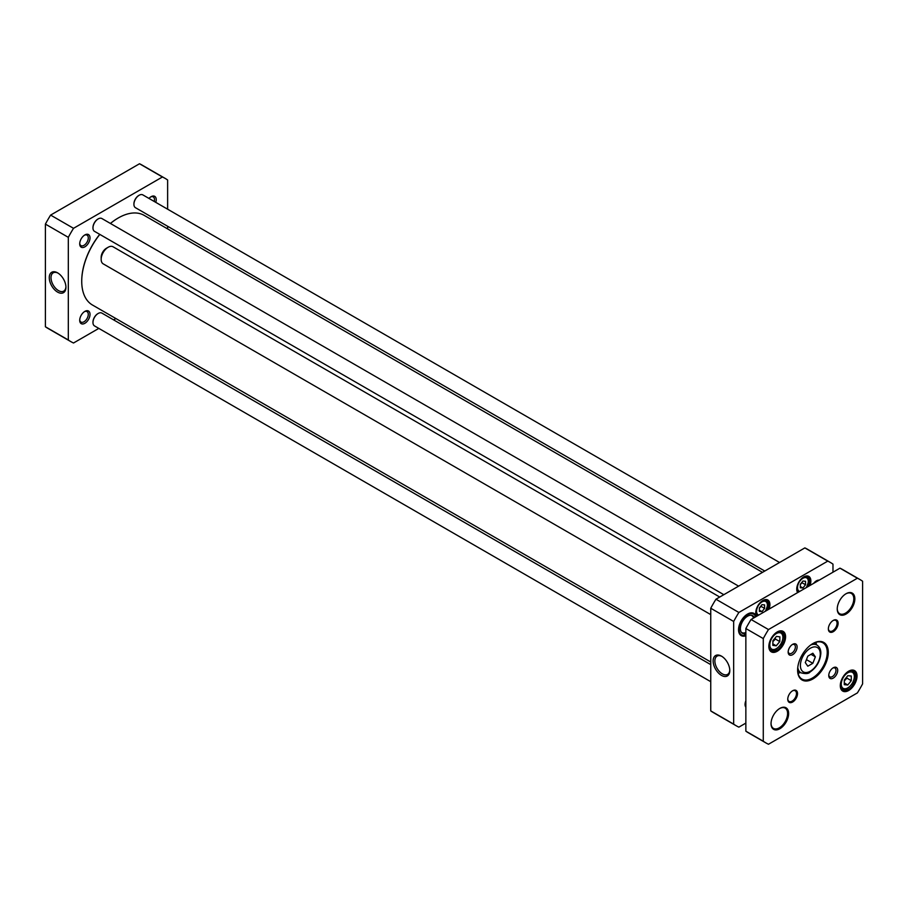 <?xml version="1.0" encoding="UTF-8"?>
<svg xmlns="http://www.w3.org/2000/svg" width="908" height="908" viewBox="0 0 908 908"><rect width="100%" height="100%" fill="white"/><g stroke="black" fill="none" stroke-linecap="round" stroke-linejoin="round"><path stroke-width="1.36" d="M118.142 218.045A51.257 29.589 120 0 0 117.972 218.147A51.257 29.589 120 0 0 110.401 223.447M99.732 234.366A51.257 29.589 120 0 0 81.731 280.924A51.257 29.589 120 0 0 81.731 281.117M710.748 661.989L92.446 305.009A51.745 29.873 -60 0 1 88.087 301.445A51.745 29.873 -60 0 1 81.731 281.321A51.745 29.873 -60 0 1 99.823 234.412M110.447 223.482A51.745 29.873 -60 0 1 118.324 217.943A51.745 29.873 -60 0 1 144.19 215.378L762.493 572.358M759.36 611.413L759.36 607.929L761.971 604.683L764.593 604.91L764.593 608.394L761.971 611.651L759.36 611.413M800.311 587.782L800.311 584.287L802.922 581.041L805.532 581.279L805.532 584.763L802.922 588.009L800.311 587.782M745.854 723.097L738.874 727.138A94.25 54.423 -60 0 1 736.195 725.753A94.25 54.423 -60 0 1 733.664 724.13L733.664 621.469A94.25 54.423 -60 0 1 738.874 612.457L827.767 561.121A94.25 54.423 -60 0 1 830.445 562.506A94.25 54.423 -60 0 1 832.976 564.129L832.976 572.199M819.186 580.167A7.287 4.211 120 0 0 816.428 580.836A7.287 4.211 120 0 0 813.67 583.356M745.854 700.806A7.287 4.211 120 0 0 745.059 704.449A7.287 4.211 120 0 0 745.854 707.173M768.985 609.155A9.977 5.766 120 0 0 769.905 604.592A9.977 5.766 120 0 0 762.845 600.517A9.977 5.766 120 0 0 755.785 612.741A9.977 5.766 120 0 0 756.705 616.237M809.925 585.512A9.977 5.766 120 0 0 810.855 580.95A9.977 5.766 120 0 0 803.796 576.875A9.977 5.766 120 0 0 796.736 589.099A9.977 5.766 120 0 0 797.655 592.595M756.273 616.487A12.814 7.4 120 0 0 747.602 614.046A12.814 7.4 120 0 0 738.545 629.743A12.814 7.4 120 0 0 745.854 635.782M830.445 562.506L807.53 549.272A94.25 54.423 120 0 0 804.863 547.899L715.958 599.223A94.25 54.423 120 0 0 710.748 608.246L710.748 710.896A94.25 54.423 120 0 0 713.279 712.53L736.195 725.753M739.895 628.563L740.406 629.074L738.545 629.607M738.579 628.813L740.406 628.268A10.192 5.879 120 0 1 744.378 618.938A10.192 5.879 120 0 1 751.631 615.295A10.192 5.879 120 0 1 753.81 616.725M741.314 632.206A9.852 5.686 120 0 0 741.802 632.547A9.852 5.686 120 0 0 745.854 632.501M753.481 618.098A9.852 5.686 120 0 0 751.654 615.476A9.852 5.686 120 0 0 751.12 615.227M740.406 629.074A10.192 5.879 120 0 0 741.632 632.615A10.192 5.879 120 0 0 743.958 633.795M753.141 613.502A12.326 7.116 -60 0 1 753.946 614.205L754.627 614.977A11.986 6.923 120 0 0 745.286 616.43A11.986 6.923 120 0 0 739.123 629.006M739.123 629.812A11.986 6.923 120 0 0 742.846 635.362L741.847 635.157A12.326 7.116 -60 0 1 740.837 634.817M742.846 635.362A11.986 6.923 120 0 0 745.854 635.101M747.42 614.16A12.326 7.116 -60 0 1 753.413 613.638A12.326 7.116 -60 0 1 755.66 616.804A11.986 6.923 120 0 0 754.627 614.977M759.36 608.144L761.108 606.385L764.593 608.394M759.36 610.142L761.971 611.651M800.311 584.502L802.048 582.743L805.532 584.763M800.311 586.5L802.922 588.009M744.957 635.339A12.326 7.116 -60 0 1 741.087 634.987A12.326 7.116 -60 0 1 738.545 629.539M729.782 670.047A10.556 6.095 60 0 1 727.614 674.394A10.556 6.095 60 0 1 717.059 668.299A10.556 6.095 60 0 1 717.059 656.121A10.556 6.095 60 0 1 721.905 656.405M722.337 656.643L721.463 656.132A11.781 6.81 -120 0 0 713.132 660.945A11.781 6.81 -120 0 0 721.463 675.382A11.781 6.81 -120 0 0 729.794 670.569A11.781 6.81 -120 0 0 721.463 656.132L721.463 656.132M710.748 710.896L733.664 724.13M733.664 621.469L710.748 608.246M745.854 705.856A6.061 3.496 -60 0 1 745.082 703.916M815.974 581.12A6.061 3.496 -60 0 1 818.04 580.825M762.584 600.676A9.239 5.335 -60 0 1 766.942 600.37A9.239 5.335 -60 0 1 768.86 604.592A9.239 5.335 -60 0 1 767.487 610.017M757.159 615.976A9.239 5.335 -60 0 1 755.796 612.435M803.523 577.045A9.239 5.335 -60 0 1 807.893 576.728A9.239 5.335 -60 0 1 809.8 580.95A9.239 5.335 -60 0 1 808.426 586.375M798.109 592.334A9.239 5.335 -60 0 1 796.736 588.793M804.863 547.899L827.767 561.121M715.958 599.223L738.874 612.457M138.969 195.368A6.901 3.984 120 0 0 138.799 195.458A6.901 3.984 120 0 0 134.327 201.394A6.901 3.984 120 0 0 133.919 203.914A6.901 3.984 120 0 0 133.919 204.107M764.774 571.041L135.451 207.694A7.389 4.268 -60 0 1 133.919 204.311A7.389 4.268 -60 0 1 134.361 201.621A7.389 4.268 -60 0 1 139.14 195.265A7.389 4.268 -60 0 1 142.84 194.891L779.563 562.506M98.019 219.01A6.901 3.984 120 0 0 97.848 219.1A6.901 3.984 120 0 0 92.968 227.556A6.901 3.984 120 0 0 92.968 227.749M723.824 594.683L94.5 231.336A7.389 4.268 -60 0 1 92.968 227.953A7.389 4.268 -60 0 1 98.2 218.896A7.389 4.268 -60 0 1 101.889 218.533L738.613 586.148M98.019 313.566A6.901 3.984 120 0 0 97.848 313.669A6.901 3.984 120 0 0 92.968 322.113A6.901 3.984 120 0 0 92.968 322.317M710.748 681.692L94.5 325.904A7.389 4.268 -60 0 1 92.968 322.522A7.389 4.268 -60 0 1 98.2 313.464A7.389 4.268 -60 0 1 101.889 313.101L710.748 664.622M165.097 178.365L142.181 165.143A94.25 54.423 120 0 0 139.514 163.758L50.61 215.094A94.25 54.423 120 0 0 45.4 224.106L45.4 326.766A94.25 54.423 120 0 0 47.931 328.39L70.847 341.624A94.25 54.423 -60 0 1 68.316 339.989L68.316 237.34A94.25 54.423 -60 0 1 73.525 228.317L162.418 176.992A94.25 54.423 -60 0 1 165.097 178.365A94.25 54.423 -60 0 1 167.628 180L167.628 209.203M65.921 286.769A10.556 6.095 60 0 1 63.742 291.116A10.556 6.095 60 0 1 58.464 290.594A10.556 6.095 60 0 1 51.574 281.298A10.556 6.095 60 0 1 53.186 272.831A10.556 6.095 60 0 1 58.044 273.126M57.601 292.104A11.781 6.81 -120 0 0 65.932 287.291A11.781 6.81 -120 0 0 57.601 272.854A11.781 6.81 -120 0 0 49.259 277.666A11.781 6.81 -120 0 0 57.601 292.104M45.4 224.106L68.316 237.34M45.4 326.766L68.316 339.989M98.813 328.401L73.525 342.997A94.25 54.423 -60 0 1 70.847 341.624M115.883 318.549L113.602 319.866M167.628 226.285L167.628 228.918M90.017 314.361A7.287 4.211 120 0 0 84.864 311.387A7.287 4.211 120 0 0 79.711 320.308A7.287 4.211 120 0 0 84.864 323.293A7.287 4.211 120 0 0 90.017 314.361M155.779 202.371A7.287 4.211 120 0 0 156.233 199.681A7.287 4.211 120 0 0 151.08 196.707A7.287 4.211 120 0 0 148.969 198.432M90.017 237.907A7.287 4.211 120 0 0 84.864 234.934A7.287 4.211 120 0 0 79.711 243.855A7.287 4.211 120 0 0 84.864 246.84A7.287 4.211 120 0 0 90.017 237.907M84.41 311.671A6.061 3.496 -60 0 1 87.02 311.592A6.061 3.496 -60 0 1 88.28 314.361A6.061 3.496 -60 0 1 85.636 320.456A6.061 3.496 -60 0 1 80.971 322.079A6.061 3.496 -60 0 1 79.734 319.775M84.41 235.217A6.061 3.496 -60 0 1 87.02 235.138A6.061 3.496 -60 0 1 88.28 237.907A6.061 3.496 -60 0 1 85.636 244.002A6.061 3.496 -60 0 1 80.971 245.625A6.061 3.496 -60 0 1 79.734 243.321M150.626 196.991A6.061 3.496 -60 0 1 153.236 196.9A6.061 3.496 -60 0 1 154.496 199.681A6.061 3.496 -60 0 1 154.246 201.474M50.61 215.094L73.525 228.317M162.418 176.992L139.514 163.758M807.802 666.2L805.294 662.613L807.825 656.132L812.853 653.238L815.361 656.836L812.83 663.317L807.802 666.2M772.81 645.361L772.924 640.651L776.465 636.395L779.893 636.86L779.779 641.57L776.226 645.826L772.81 645.361M844.304 684.677L844.304 680.035L847.788 675.7L851.273 676.006L851.273 680.66L847.788 684.995L844.304 684.677M839.968 568.17L751.064 619.494L768.486 629.55L857.39 578.226L839.968 568.17A94.25 54.423 120 0 1 842.647 569.543L860.069 579.61A94.25 54.423 -60 0 1 862.6 581.234L862.6 683.894A94.25 54.423 -60 0 1 857.39 692.906L768.486 744.242A94.25 54.423 -60 0 1 765.819 742.857A94.25 54.423 -60 0 1 763.276 741.234L745.854 731.167A94.25 54.423 120 0 0 748.385 732.801L765.819 742.857M857.39 578.226A94.25 54.423 -60 0 1 860.069 579.61M763.276 741.234L763.276 638.574L745.854 628.518L745.854 731.167M751.064 619.494A94.25 54.423 120 0 0 745.854 628.518M763.276 638.574A94.25 54.423 -60 0 1 768.486 629.55M776.953 632.116A11.089 6.401 -60 0 1 782.242 631.707A11.089 6.401 -60 0 1 784.535 636.792A11.089 6.401 -60 0 1 779.7 647.949A11.089 6.401 -60 0 1 771.153 650.911A11.089 6.401 -60 0 1 768.86 646.133M785.579 636.792A11.827 6.833 120 0 0 777.225 631.957A11.827 6.833 120 0 0 768.86 646.439A11.827 6.833 120 0 0 777.225 651.274A11.827 6.833 120 0 0 785.579 636.792M848.39 671.352A11.089 6.401 -60 0 1 853.679 670.944A11.089 6.401 -60 0 1 855.983 676.017A11.089 6.401 -60 0 1 851.136 687.186A11.089 6.401 -60 0 1 842.59 690.148A11.089 6.401 -60 0 1 840.297 685.37M857.027 676.017A11.827 6.833 120 0 0 848.662 671.194A11.827 6.833 120 0 0 840.297 685.676A11.827 6.833 120 0 0 848.662 690.511A11.827 6.833 120 0 0 857.027 676.017M845.779 593.889A11.702 6.753 -60 0 1 851.375 593.457A11.702 6.753 -60 0 1 853.804 598.815A11.702 6.753 -60 0 1 848.696 610.585A11.702 6.753 -60 0 1 839.673 613.729A11.702 6.753 -60 0 1 837.255 608.666M854.848 598.815A12.44 7.185 120 0 0 846.052 593.73A12.44 7.185 120 0 0 837.244 608.973A12.44 7.185 120 0 0 846.052 614.046A12.44 7.185 120 0 0 854.848 598.815M779.563 708.569A11.702 6.753 -60 0 1 785.159 708.138A11.702 6.753 -60 0 1 787.588 713.495A11.702 6.753 -60 0 1 782.48 725.276A11.702 6.753 -60 0 1 773.457 728.409A11.702 6.753 -60 0 1 771.04 723.347M788.632 713.495A12.44 7.185 120 0 0 779.836 708.41A12.44 7.185 120 0 0 771.04 723.653A12.44 7.185 120 0 0 779.836 728.738A12.44 7.185 120 0 0 788.632 713.495M832.976 620.607A6.163 3.553 -60 0 1 835.803 620.436A6.163 3.553 -60 0 1 837.074 623.251A6.163 3.553 -60 0 1 834.384 629.46A6.163 3.553 -60 0 1 829.64 631.105A6.163 3.553 -60 0 1 828.368 628.574M838.118 623.251A6.901 3.984 120 0 0 833.238 620.436A6.901 3.984 120 0 0 828.357 628.892A6.901 3.984 120 0 0 833.238 631.707A6.901 3.984 120 0 0 838.118 623.251M792.378 690.92A6.163 3.553 -60 0 1 795.204 690.75A6.163 3.553 -60 0 1 796.475 693.576A6.163 3.553 -60 0 1 793.785 699.773A6.163 3.553 -60 0 1 789.041 701.43A6.163 3.553 -60 0 1 787.769 698.899M797.519 693.576A6.901 3.984 120 0 0 792.639 690.761A6.901 3.984 120 0 0 787.758 699.205A6.901 3.984 120 0 0 792.639 702.02A6.901 3.984 120 0 0 797.519 693.576M792.185 644.635A5.096 2.94 -60 0 1 794.318 644.601A5.096 2.94 -60 0 1 795.374 646.927A5.096 2.94 -60 0 1 793.149 652.058A5.096 2.94 -60 0 1 789.222 653.42A5.096 2.94 -60 0 1 788.189 651.547M797.111 646.927A6.322 3.655 120 0 0 792.639 644.351A6.322 3.655 120 0 0 788.167 652.092A6.322 3.655 120 0 0 792.639 654.679A6.322 3.655 120 0 0 797.111 646.927M832.784 668.084A5.096 2.94 -60 0 1 834.917 668.038A5.096 2.94 -60 0 1 835.973 670.365A5.096 2.94 -60 0 1 833.748 675.495A5.096 2.94 -60 0 1 829.821 676.857A5.096 2.94 -60 0 1 828.788 674.996M837.709 670.365A6.322 3.655 120 0 0 833.238 667.789A6.322 3.655 120 0 0 828.766 675.529A6.322 3.655 120 0 0 833.238 678.117A6.322 3.655 120 0 0 837.709 670.365M828.278 652.375A21.69 12.519 120 0 0 812.944 643.522A21.69 12.519 120 0 0 797.61 670.081A21.69 12.519 120 0 0 812.944 678.934A21.69 12.519 120 0 0 828.278 652.375M816.371 644.714A20.941 12.088 120 0 0 815.986 642.274M798.041 673.35A20.941 12.088 120 0 0 800.357 672.465M812.671 643.681A20.941 12.088 -60 0 1 822.886 642.796A20.941 12.088 -60 0 1 827.233 652.375A20.941 12.088 -60 0 1 818.085 673.464A20.941 12.088 -60 0 1 801.946 679.07A20.941 12.088 -60 0 1 797.61 669.775M772.901 641.559L775.421 639.062L775.228 637.881M775.421 639.062L779.779 641.57M772.844 643.874L776.226 645.826M844.304 680.898L846.914 678.14L846.71 677.039M846.914 678.14L851.273 680.66M844.304 682.986L847.788 684.995M810.992 654.316L815.361 656.836M806.452 659.639L812.83 663.317M710.748 614.614L103.194 263.853A9.852 5.686 -60 0 1 101.163 259.336A9.852 5.686 -60 0 1 108.131 247.271A9.852 5.686 -60 0 1 113.057 246.783L719.738 597.044M101.163 259.336L101.163 257.327A7.389 4.268 -60 0 1 106.384 248.281L108.131 247.271M758.782 615.045A7.639 4.415 -60 0 1 756.568 611.288A7.639 4.415 -60 0 1 764.411 601.198A7.639 4.415 -60 0 1 765.172 611.356M799.732 591.403A7.639 4.415 -60 0 1 797.519 587.646A7.639 4.415 -60 0 1 805.362 577.556A7.639 4.415 -60 0 1 806.111 587.714M756.25 614.648A8.626 4.983 120 0 0 756.966 615.238L757.828 615.59M765.535 611.141L767.635 605.318L767.408 602.753L765.592 600.29A8.626 4.983 120 0 0 764.718 599.961M797.19 591.006A8.626 4.983 120 0 0 797.916 591.596L798.779 591.948M806.474 587.499L808.585 581.676L808.358 579.111L806.542 576.659A8.626 4.983 120 0 0 805.668 576.319M801.707 670.399A14.051 8.104 -60 0 1 810.356 648.233A14.051 8.104 -60 0 1 818.914 660.536A14.051 8.104 -60 0 1 801.707 670.399M769.814 644.657A9.239 5.335 -60 0 1 779.779 632.706A9.239 5.335 -60 0 1 779.45 645.963A9.239 5.335 -60 0 1 769.814 644.657M841.251 684.121A9.239 5.335 -60 0 1 851.057 671.931A9.239 5.335 -60 0 1 851.057 684.995A9.239 5.335 -60 0 1 841.251 684.121M769.541 649.152A10.476 6.05 120 0 0 770.245 649.674L769.644 649.334M770.245 649.674C772.799 651.842 776.431 649.924 781.141 643.942C784.001 637.586 783.854 633.455 780.71 631.537A10.476 6.05 120 0 0 779.904 631.196M840.99 688.389A10.476 6.05 120 0 0 841.682 688.911L841.08 688.57M841.682 688.911C844.247 691.079 847.879 689.161 852.578 683.179C855.438 676.823 855.291 672.692 852.158 670.774A10.476 6.05 120 0 0 851.352 670.433M797.757 667.505A16.015 9.25 120 0 0 799.108 671.091A16.015 9.25 120 0 0 800.924 672.794L797.667 670.91M800.924 672.794C805.68 674.042 808.722 673.781 810.05 672.022C816.542 667.539 820.128 661.365 820.832 653.465C820.945 649.674 819.652 646.871 816.939 645.043A16.015 9.25 120 0 0 810.787 644.952M765.592 600.29L764.979 599.938M756.966 615.238L756.353 614.875M806.542 576.659L805.918 576.296M797.916 591.596L797.303 591.233M780.71 631.537L780.108 631.196M852.158 670.774L851.556 670.422M816.939 645.043L813.682 643.159M754.843 617.315L751.654 615.476M745.854 634.885L741.802 632.547"/></g></svg>
